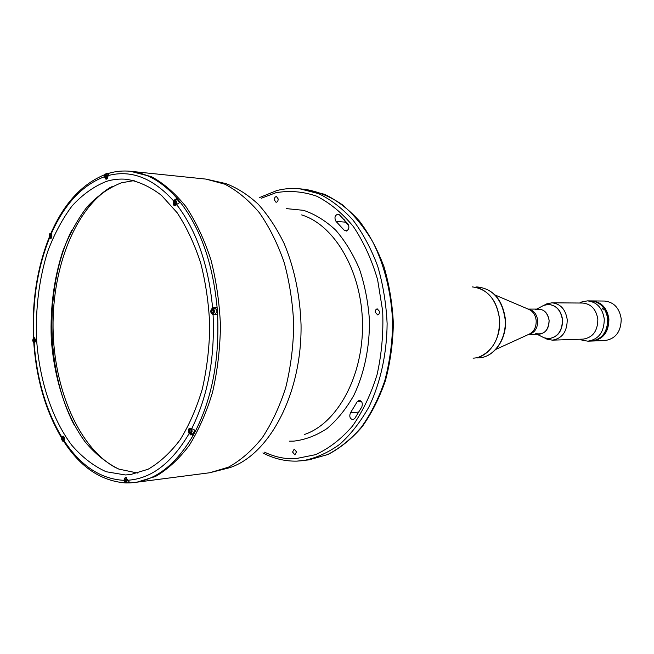 <?xml version="1.0" encoding="UTF-8"?>
<svg xmlns="http://www.w3.org/2000/svg" width="654" height="654" viewBox="0 0 654 654"><rect width="100%" height="100%" fill="white"/><g stroke="black" fill="none" stroke-linecap="round" stroke-linejoin="round"><path stroke-width="0.98" d="M112.741 186.202C75.831 206.885 52.255 266.709 53.056 327.916C53.832 389.13 78.946 448.325 116.379 468.051M344.159 230.167L346.375 231.05C349.007 229.538 349.547 227.183 347.993 224.003L339.32 214.733L337.987 214.103C334.799 215.346 334.153 217.782 336.042 221.42L344.159 230.167L347.568 230.412M379.622 311.508L377.113 308.753L375.535 310.045L375.143 312.146L377.66 314.893L379.067 313.895L379.622 311.508M278.171 198.947L276.495 196.56C275.105 196.715 274.386 197.827 274.345 199.895L276.029 202.282C277.41 202.119 278.13 201.007 278.171 198.947M350.446 412.846C349.113 416.475 349.915 418.764 352.874 419.721L354.697 418.593L361.858 406.862C362.905 403.24 362.014 401.057 359.177 400.305L357.141 401.818L350.446 412.846L358.891 412.069M296.515 451.898L294.226 449.085L292.575 452.053L294.872 454.865L296.515 451.898M67.076 438.417L67.46 439.382M191.303 433.929L190.706 434.935L191.303 433.929M176.351 199.83L177.054 198.35C162.584 182.041 147.068 173.024 130.506 171.291L151.646 176.776C163.925 183.472 175.403 193.486 186.063 206.819C196.004 221.91 204.269 239.495 210.866 259.556C216.286 280.68 219.491 302.745 220.463 325.757C220.079 348.795 217.455 370.932 212.575 392.187C206.5 412.421 198.685 430.201 189.145 445.546C178.828 459.149 167.612 469.458 155.505 476.472L136.972 482.178L209.713 472.752L228.409 467.201C240.607 460.481 251.888 450.671 262.254 437.779C271.843 423.252 279.691 406.453 285.79 387.372C290.695 367.344 293.344 346.497 293.744 324.817C292.788 303.154 289.599 282.373 284.179 262.483C277.59 243.566 269.317 226.979 259.352 212.705C248.659 200.075 237.124 190.559 224.755 184.158L205.928 179.098L132.966 171.544L151.646 176.776C163.925 183.472 175.403 193.486 186.063 206.819C196.004 221.91 204.269 239.495 210.866 259.556C216.286 280.68 219.491 302.745 220.463 325.757C220.079 348.795 217.455 370.932 212.575 392.187C206.5 412.421 198.685 430.201 189.145 445.546C178.828 459.149 167.612 469.458 155.505 476.472L136.972 482.178L129.974 482.897L125.404 477.167L123.859 480.33L125.151 482.652M348.745 225.507L345.361 222.147L344.241 219.703M74.278 425.116C45.469 370.565 44.374 285.479 71.768 230.2M87.808 207.915C94.47 199.495 101.803 192.767 109.798 187.723M528.473 334.488L539.158 334.21C545.73 333.148 549.041 328.545 549.115 320.419C548.019 313.454 544.594 309.685 538.839 309.097L528.146 309.089M478.385 287.932C490.426 292.591 497.473 302.941 499.525 318.988C499.918 338.053 493.173 350.699 479.276 356.921M108.09 173.653L108.85 173.416M129.893 482.897L126.533 482.938M137.937 473.112L118.873 469.114C106.618 463.106 95.386 454.048 85.175 441.941C65.882 415.601 53.849 377.832 51.225 337.832C50.194 307.225 54.037 278.383 62.751 251.308C69.349 234.312 77.499 219.458 87.203 206.754C97.667 195.579 109.12 187.584 121.554 182.768L134.168 180.586M106.537 181.354C113.126 179.343 119.837 178.665 126.672 179.302C138.623 181.379 150.24 186.742 161.513 195.399L177.12 212.705C186.553 227.061 194.393 243.795 200.655 262.892C205.806 282.986 208.839 303.996 209.762 325.896C209.403 347.822 206.909 368.897 202.282 389.122C196.519 408.374 189.104 425.296 180.046 439.897C170.253 452.83 159.601 462.607 148.098 469.245L130.481 474.583L125.372 474.959L106.103 471.722C93.669 466.089 82.232 457.269 71.801 445.26C52.058 419.018 39.567 380.767 36.616 340.039C35.349 308.843 39.019 279.381 47.644 251.643C54.192 234.23 62.326 219.008 72.038 205.969C82.535 194.5 94.029 186.292 106.537 181.354M191.933 433.872L193.077 435.466C176.49 463.751 156.968 479.423 134.52 482.497L129.974 482.897M105.016 174.765L104.403 176.686L105.981 179.261C107.281 179.073 107.951 177.855 108 175.607C130.882 169.533 152.676 177.88 173.384 200.639L177.054 198.35L180.259 202.225C200.623 228.548 212.902 263.652 217.112 307.552L217.586 314.378C219.515 358.76 212.231 397.485 195.718 430.536L193.077 435.466L189.096 433.618C171.642 463.236 151.139 478.793 127.579 480.265L127.579 480.265M33.82 343.489L34.171 343.35C36.035 341.102 35.921 339.181 33.828 337.578L34.523 337.775M64.394 442.366L64.182 440.845C64.632 436.7 63.773 435.343 61.59 436.766L61.558 438.016M49.287 237.042L49.434 238.113C51.715 238.784 52.394 237.206 51.462 233.372L51.404 232.195M108 175.607L109.202 173.187L109.888 172.999M51.462 233.372L51.445 233.355C64.566 204.097 82.216 185.213 104.411 176.719L104.746 176.719M215.125 307.879L212.632 307.879L217.112 307.552L214.185 308.386M214.201 314.19L214.651 314.525M212.632 307.879L212.607 307.879C209.999 310.609 210.155 312.882 213.081 314.705L217.586 314.378M195.718 430.536L191.72 428.664C188.753 427.405 187.878 429.049 189.08 433.594M173.384 200.639C172.811 205.372 173.882 206.664 176.58 204.522L180.259 202.225M62.58 439.987L63.307 439.946L62.58 439.987L62.146 438.867L62.441 437.698L63.168 437.649L63.307 439.946M126.238 481.45L125.388 481.557L126.214 481.548L126.05 479.104L125.225 479.12L124.898 480.347L126.475 480.142M125.388 481.557L124.898 480.347M127.236 480.306C126.009 476.995 125.004 477.011 124.211 480.355C125.429 483.666 126.435 483.649 127.236 480.306M124.906 482.366L126.075 483.004L127.375 480.289L125.535 477.641L124.513 478.548M126.075 483.004L128.822 482.562M189.268 433.054L190.731 433.986L193.134 433.757L194.63 430.463M190.976 432.384L190.036 432.474L190.968 432.417L191.344 431.1L190.788 429.833L189.864 429.891L189.488 431.207L191.279 430.945M190.036 432.474L189.488 431.207M33.706 341.633L33.575 339.41L34.261 339.303L34.67 340.358L34.392 341.519L33.706 341.633M50.857 236.756L50.718 234.508L50.006 234.696L49.72 235.914L50.145 236.944L50.857 236.756M50.816 234.745L50.006 234.696M105.4 176.376L105.874 177.438L106.676 177.193L106.52 174.822L105.727 175.068L105.4 176.376L106.839 176.523M106.676 175.166L105.727 175.068M107.665 175.681C106.479 172.754 105.507 173.057 104.738 176.588C105.915 179.515 106.896 179.212 107.665 175.681M105.106 177.962L106.095 178.787L107.804 175.673L106.479 173.49L105.384 174.111M179.212 202.339L177.667 199.944L175.264 199.74L173.882 200.631M174.454 201.407L175.362 201.162L175.901 202.307L175.534 203.696L174.626 203.934L174.087 202.789L174.454 201.407L175.517 201.497M175.738 202.928L174.087 202.789M211.446 312.972L212.967 314.198L215.37 314.19L217.202 310.985L215.354 308.386L212.942 308.386L211.438 309.612M213.564 310.552L213.572 312.056M212.476 312.686L211.896 311.451L212.288 310.061L213.261 309.898L213.833 311.132L213.441 312.522L212.476 312.686M535.422 309.808C542.714 308.001 547.275 311.541 549.115 320.419C548.485 330.662 544.022 335.052 535.732 333.589M541.708 306.44L543.621 305.418L548.387 304.437C556.243 305.255 560.911 310.388 562.407 319.847C562.317 330.891 557.797 337.153 548.829 338.625L544.038 337.766L542.101 336.794M562.604 319.839C562.505 330.883 557.985 337.145 549.025 338.617L548.927 338.625C557.936 337.202 562.497 330.94 562.604 319.839C561.099 310.388 556.431 305.255 548.583 304.437L548.485 304.437C556.382 305.205 561.083 310.339 562.604 319.839M591.478 340.955L590.031 341.094L591.478 340.955M581.561 302.025L579.624 303.023L581.561 302.025L587.39 300.873C596.84 301.87 602.465 307.92 604.271 319.029C604.157 332.019 598.704 339.401 587.905 341.175L582.052 340.178L580.065 339.23M607.713 318.997C607.599 331.93 602.154 339.287 591.371 341.053C602.154 339.287 607.599 331.93 607.713 318.997C605.915 307.928 600.29 301.903 590.856 300.914C600.29 301.903 605.915 307.928 607.713 318.997M544.553 305.017L546.646 303.897L551.911 302.818L582.739 303.047C591.191 303.922 596.227 309.342 597.838 319.307C597.74 330.949 592.859 337.554 583.196 339.124L552.393 340.154L547.104 339.213L544.978 338.143M551.911 302.818C560.486 303.726 565.596 309.334 567.231 319.642C567.132 331.692 562.187 338.535 552.393 340.154M602.587 308.549L603.38 309.832L602.587 308.549M587.905 341.175L592.41 341.02C603.184 339.246 608.621 331.905 608.735 318.988C606.937 307.936 601.32 301.911 591.895 300.922L587.39 300.873M473.055 358.139C488.366 357.918 501.528 338.895 499.525 318.988C496.549 299.442 487.418 288.741 472.139 286.885M592.581 341.012L604.983 340.562C615.692 338.821 621.104 331.586 621.21 318.85C619.428 307.96 613.853 302.025 604.476 301.044L592.066 300.922C601.492 301.911 607.108 307.936 608.907 318.98C608.792 331.905 603.356 339.246 592.581 341.012L592.491 341.012M286.411 208.618L303.546 210.335C314.934 214.152 325.667 220.774 335.747 230.192C345.189 241.105 353.135 254.161 359.569 269.366C364.924 285.504 368.218 302.524 369.445 320.435C369.723 347.388 364.245 373.516 353.904 395.237C346.219 408.766 337.268 419.86 327.049 428.525C316.34 435.589 305.246 439.79 293.76 441.131L289.411 441.164M264.6 452.176C274.386 456.868 284.531 459.075 295.036 458.797L315.481 454.685C328.888 448.587 341.233 439.047 352.514 426.073C362.847 411.301 371.047 394.109 377.105 374.505C381.683 353.961 383.546 332.812 382.68 311.075L377.595 279.626C371.734 259.679 363.698 242.037 353.479 226.701C342.295 213.114 330 202.936 316.601 196.151C302.925 191.467 289.321 190.339 275.775 192.767L261.33 198.244M275.408 196.928L276.323 196.552M301.633 214.913C334.644 225.001 361.932 271.549 362.504 323.926C363.281 376.303 337.202 423.547 304.47 434.477M205.928 179.098L225.908 183.594C237.222 187.902 248.021 194.802 258.305 204.301C268.099 215.223 276.707 228.295 284.147 243.525C294.39 268.107 300.014 295.175 301.044 324.719C302.066 393.618 269.383 454.873 229.57 467.733L209.713 472.752M357.141 401.818L361.425 401.458M336.042 221.42L345.361 222.147M308.917 459.885L327.613 454.587C339.786 448.292 351.026 439.177 361.343 427.242C370.883 413.843 378.682 398.384 384.74 380.873C389.612 362.504 392.253 343.391 392.662 323.542C391.64 293.793 384.609 265.279 372.592 241.539C363.788 226.717 353.683 214.438 342.287 204.718C330.409 196.65 318.122 191.54 305.434 189.398L324.662 194.328C337.186 200.435 348.778 209.345 359.43 221.06C369.314 234.23 377.505 249.452 383.988 266.734C389.31 284.882 392.425 303.816 393.348 323.534C392.94 343.26 390.307 362.267 385.451 380.546C379.418 397.992 371.627 413.418 362.079 426.841C351.738 438.826 340.382 448.031 328.022 454.465L308.917 459.885L297.096 461.111M305.434 189.398L299.818 188.818L318.645 193.641C330.989 199.65 342.467 208.512 353.103 220.226C362.986 233.445 371.186 248.773 377.701 266.211C383.056 284.539 386.187 303.677 387.119 323.616C386.866 353.536 380.563 382.361 369.15 406.526C360.722 421.642 350.936 434.231 339.794 444.287C328.12 452.699 315.964 458.135 303.325 460.612L296.916 461.127C285.03 461.372 273.683 458.65 262.892 452.936M495.757 349.44L528.743 334.366C533.877 331.962 536.362 327.352 536.19 320.542C535.462 314.803 532.871 311.026 528.416 309.211L495.053 294.995M528.571 334.447C534.694 332.911 537.743 328.283 537.719 320.55C536.754 313.961 533.599 310.159 528.244 309.138M49.908 238.555L50.072 238.13M61.59 436.766C46.033 410.459 36.894 379.32 34.171 343.35M33.828 337.578C32.242 301.486 37.441 268.328 49.434 238.113M213.081 314.705C214.962 358.22 207.841 396.201 191.72 428.664M176.58 204.522C196.478 230.396 208.487 264.845 212.607 307.879M123.859 480.33C100.683 479.047 80.785 465.885 64.182 440.845M62.204 440.829L63.136 441.336L64.354 438.728L62.784 436.292L61.934 436.962M64.215 438.744C63.127 435.67 62.236 435.728 61.533 438.899C62.62 441.973 63.512 441.916 64.215 438.744M191.303 428.206L190.273 428.305L188.687 431.256L190.731 433.986L192.268 431.043L190.273 428.305L188.973 429.506M192.121 431.051C190.747 427.602 189.611 427.667 188.712 431.256C190.085 434.714 191.221 434.64 192.121 431.051M33.289 342.41L34.114 342.917L35.381 340.252L34.016 338.012L33.215 338.551M35.251 340.26C34.221 337.374 33.379 337.513 32.716 340.677C33.738 343.563 34.588 343.424 35.251 340.26M49.581 237.623L50.432 238.236L51.879 235.366L50.603 233.233L49.72 233.748M51.748 235.375C50.685 232.546 49.81 232.783 49.124 236.078C50.186 238.906 51.061 238.677 51.748 235.375M176.809 202.094L175.264 199.74L173.318 203.002C173.751 204.816 174.283 205.609 174.896 205.372L176.809 202.094M176.662 202.102C175.313 198.955 174.209 199.257 173.335 202.993C174.675 206.141 175.779 205.847 176.662 202.102M173.645 204.261L175.901 205.454M214.798 310.993L212.942 308.386L211.07 311.582C212.517 314.966 213.703 314.77 214.643 311.002C213.212 307.617 212.027 307.813 211.095 311.582C211.708 313.789 212.337 314.656 212.967 314.198L214.798 310.993M505.354 318.972C507.324 338.568 494.35 357.534 478.646 357.861C493.934 357.64 507.071 338.723 505.068 318.939C502.1 299.499 492.993 288.864 477.731 287.008C493.279 288.978 502.485 299.63 505.354 318.948M259.597 197.533L276.855 190.551C284.367 188.614 292.019 188.033 299.818 188.818M33.82 343.432C36.542 379.647 45.747 411.072 61.435 437.698M49.173 237.427C37.106 267.919 31.874 301.331 33.468 337.66M105.13 174.512C82.224 183.749 64.247 203.132 51.192 232.669M130.506 171.291C123.23 170.571 116.134 171.209 109.202 173.187M64.027 441.802C80.589 467.291 101.108 481.001 125.593 482.938M63.577 436.218L62.784 436.292L61.525 438.899L63.136 441.336L64.035 441.254M126.435 477.526L125.535 477.641M34.776 337.995L34.016 338.012C33.468 337.685 33.027 338.568 32.708 340.677L34.114 342.917L34.866 342.9M51.388 233.274L50.603 233.233L49.107 236.086C49.622 237.958 50.064 238.669 50.432 238.236L51.208 238.269M108.556 173.702L106.479 173.49M106.97 178.869L106.095 178.787M537.073 334.268L544.038 337.766M536.754 309.097L543.621 305.418M580.098 339.23L582.052 340.178M544.766 338.036L547.104 339.213M544.341 305.132L546.646 303.897M477.731 287.008L475.957 286.967M478.646 357.861L476.872 357.951"/></g></svg>
